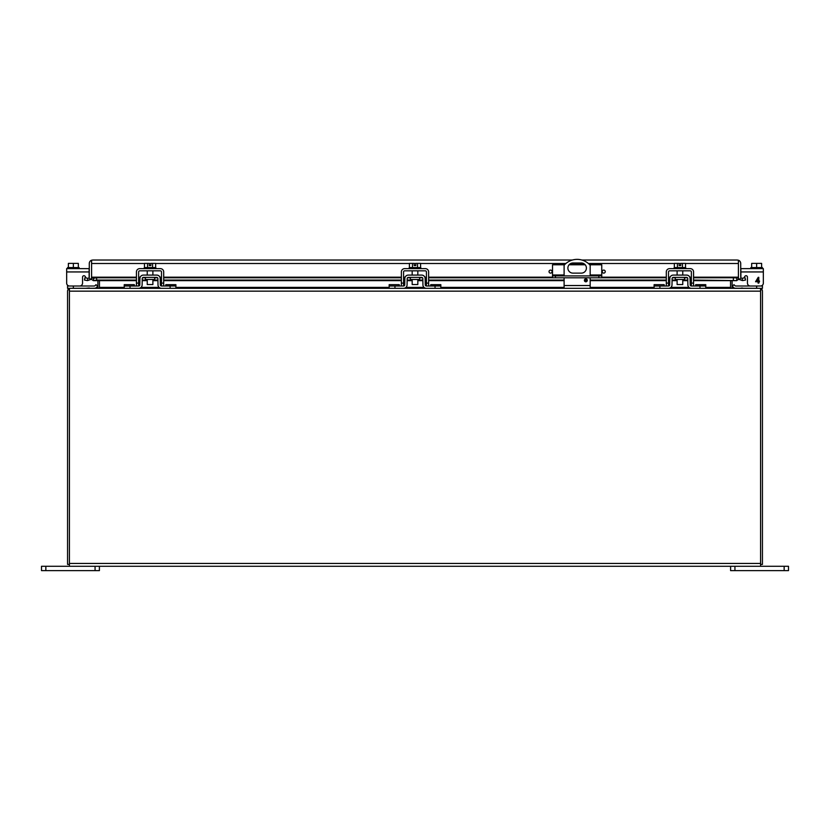 <?xml version="1.0" encoding="UTF-8"?>
<svg xmlns="http://www.w3.org/2000/svg" width="830" height="830" viewBox="0 0 830 830"><rect width="100%" height="100%" fill="white"/><g stroke="black" fill="none" stroke-linecap="round" stroke-linejoin="round"><path stroke-width="1.25" d="M675.298 277.396L675.298 279.482L684.574 279.482L684.574 277.396M695.654 286.008L695.654 284.669L705.77 284.669L705.77 286.008L691.349 286.008A1.162 1.162 0 0 1 690.187 284.877L690.072 278.496A3.476 3.476 0 0 0 686.597 275.083L673.275 275.083A3.476 3.476 0 0 0 669.8 278.496L669.686 284.877A1.162 1.162 0 0 1 668.524 286.008L668.503 271.939A1.11 1.11 0 0 1 669.613 270.829L690.259 270.829A1.11 1.11 0 0 1 691.369 271.939L691.369 286.008M699.981 286.008L699.981 288.332L691.349 288.332A3.476 3.476 0 0 1 687.873 284.918L687.759 278.538A1.162 1.162 0 0 0 686.597 277.396L673.275 277.396A1.162 1.162 0 0 0 672.113 278.538L671.999 284.918A3.476 3.476 0 0 1 668.524 288.332L659.892 288.332L659.892 286.008L668.524 286.008M699.981 288.332L705.77 288.332L705.77 286.008M659.892 286.008L654.102 286.008L654.102 288.332L659.892 288.332M654.102 286.008L664.218 286.008M664.218 285.676L664.218 284.669L654.102 284.669L654.102 285.676M585.835 278.911A1.453 1.453 0 0 1 587.287 280.353A1.453 1.453 0 0 1 585.835 281.806A1.453 1.453 0 0 1 584.393 280.353A1.453 1.453 0 0 1 585.835 278.911M564.11 275.913L564.11 265.258A17.368 17.368 0 0 1 590.172 265.258L590.172 275.913M572.939 262.996L581.342 262.996A5.063 5.063 0 0 1 586.405 268.059A5.063 5.063 0 0 1 581.342 273.122L572.939 273.122A5.063 5.063 0 0 1 567.876 268.059A5.063 5.063 0 0 1 572.939 262.996M590.172 277.791L590.172 288.332L564.11 288.332L564.11 277.791M91.591 264.324A5.789 5.789 0 0 1 91.591 264.314L91.591 278.714M738.41 264.314A5.789 5.789 0 0 1 738.41 264.324L738.41 278.714M555.426 277.791L555.426 275.913L552.531 275.913L552.531 277.791L601.75 277.791L601.75 275.913L598.855 275.913L598.855 277.791M555.426 275.913L598.855 275.913M552.531 275.913L552.531 274.989L564.11 274.989M564.556 264.77L552.531 264.77L552.531 274.989M589.725 264.77L601.75 264.77L601.75 275.913M585.192 264.77L569.09 264.77M738.41 263.421L738.41 260.226A3.476 3.476 0 0 1 740.723 263.494L740.723 277.179A1.162 1.162 0 0 0 741.034 277.957L739.333 279.523A3.476 3.476 0 0 1 738.41 277.179L738.41 279.523L736.428 280.592L693.569 280.063M572.441 260.029L92.753 260.029L91.591 260.226L91.591 263.421M738.41 260.226L737.248 260.029L738.41 260.226L738.41 263.494L685.518 263.494M92.753 260.029L91.591 260.226L91.591 277.179A3.476 3.476 0 0 1 90.667 279.523L87.513 280.592L84.494 280.063L84.899 277.78L87.918 278.309L87.513 280.592M741.034 277.957L742.082 278.309L742.487 280.592L739.333 279.523M91.591 260.226A3.476 3.476 0 0 0 89.277 263.494L89.277 277.179A1.162 1.162 0 0 1 88.966 277.957L90.667 279.523M693.569 280.644L736.77 280.644L736.77 278.33M136.431 280.063L96.643 280.063L93.23 280.644L136.431 280.644M144.482 263.494L91.591 263.494L91.591 277.957L93.572 278.309L93.572 280.592L91.591 279.523L91.591 277.957L91.591 279.523M737.248 260.029L581.84 260.029M742.082 278.309L745.101 277.78L745.506 280.063L742.487 280.592M88.966 277.957L87.918 278.309M691.369 280.063L690.104 280.063M687.79 280.063L682.758 280.063M677.114 280.063L672.082 280.063M669.769 280.063L668.503 280.063M666.303 280.063L590.172 280.063M587.256 280.063L584.424 280.063M564.11 280.063L428.633 280.063M426.433 280.063L425.168 280.063M422.854 280.063L417.822 280.063M412.178 280.063L407.146 280.063M404.833 280.063L403.567 280.063M401.367 280.063L163.697 280.063M161.497 280.063L160.232 280.063M157.918 280.063L152.886 280.063M147.242 280.063L142.21 280.063M139.897 280.063L138.631 280.063M733.357 280.063L733.357 277.78L738.41 277.957M93.23 278.33L96.643 277.78L96.643 280.063M733.357 277.78L693.569 277.78M691.369 277.78L689.989 277.78M687.468 277.78L684.574 277.78M675.298 277.78L672.404 277.78M669.883 277.78L668.503 277.78M666.303 277.78L601.75 277.78M552.531 277.78L428.633 277.78M426.433 277.78L425.053 277.78M422.532 277.78L419.638 277.78M410.362 277.78L407.468 277.78M404.947 277.78L403.567 277.78M401.367 277.78L163.697 277.78M161.497 277.78L160.117 277.78M157.596 277.78L154.702 277.78M145.426 277.78L142.532 277.78M140.011 277.78L138.631 277.78M136.431 277.78L96.643 277.78M602.269 271.545L602.217 271.545A1.515 1.515 0 0 1 603.669 270.092L603.784 270.092A1.515 1.515 0 0 1 605.246 271.545L605.246 271.659A1.515 1.515 0 0 1 603.784 273.122L603.669 273.122A1.515 1.515 0 0 1 602.217 271.659L602.269 271.545M549.087 271.545L549.035 271.545A1.515 1.515 0 0 1 550.487 270.092L550.612 270.092A1.515 1.515 0 0 1 552.064 271.545L552.064 271.659A1.515 1.515 0 0 1 550.612 273.122L550.487 273.122A1.515 1.515 0 0 1 549.035 271.659L549.087 271.545M69.43 566.278L760.571 566.278L760.571 288.332L69.43 288.332L69.43 566.278L41.5 566.278L41.5 570.625L99.403 570.625L99.403 566.278M95.004 288.238A3.476 3.476 0 0 0 96.664 287.315L97.67 286.308L96.031 284.669L95.025 285.676A1.162 1.162 0 0 1 94.205 286.008L67.562 286.008L67.562 288.332L99.455 288.238L99.455 280.644M730.545 280.644L730.545 288.238L762.438 288.332L762.438 285.219M123.763 287.979L122.3 288.332M122.3 287.979L120.734 288.332M179.394 287.979L177.942 288.332M177.942 287.979L176.365 288.332M388.699 287.979L387.237 288.332M387.237 287.979L385.67 288.332M593.689 287.979L590.659 288.332M563.622 287.979L560.592 288.332M707.814 288.332L709.266 288.332M707.814 287.979L706.237 288.332M653.635 287.979L652.173 288.332M652.173 287.979L650.606 288.332M444.33 287.979L442.878 288.332M442.878 287.979L441.301 288.332M730.597 566.278L730.597 570.625L788.5 570.625L788.5 566.278L784.153 566.278L784.153 570.625M760.571 566.278L784.153 566.278M410.362 277.396L410.362 279.482L419.638 279.482L419.638 277.396M430.718 286.008L430.718 284.669L440.834 284.669L440.834 286.008L426.413 286.008A1.162 1.162 0 0 1 425.251 284.877L425.136 278.496A3.476 3.476 0 0 0 421.661 275.083L408.339 275.083A3.476 3.476 0 0 0 404.864 278.496L404.75 284.877A1.162 1.162 0 0 1 403.588 286.008L403.567 271.939A1.11 1.11 0 0 1 404.677 270.829L425.323 270.829A1.11 1.11 0 0 1 426.433 271.939L426.433 286.008M435.045 286.008L435.045 288.332L426.413 288.332A3.476 3.476 0 0 1 422.937 284.918L422.823 278.538A1.162 1.162 0 0 0 421.661 277.396L408.339 277.396A1.162 1.162 0 0 0 407.177 278.538L407.063 284.918A3.476 3.476 0 0 1 403.588 288.332L394.956 288.332L394.956 286.008L403.588 286.008M435.045 288.332L440.834 288.332L440.834 286.008M394.956 286.008L389.166 286.008L389.166 288.332L394.956 288.332M389.166 286.008L399.282 286.008M399.282 285.676L399.282 284.669L389.166 284.669L389.166 285.676M147.242 279.482L147.242 284.545L152.886 284.545L152.886 279.482M147.543 267.582L147.543 263.39L144.482 263.39L144.482 267.582M155.646 267.582L155.646 263.39L152.585 263.39L152.585 267.582M147.543 263.39L149.275 263.39L149.275 265.59L150.853 265.59L150.853 263.39L152.585 263.39M155.853 268.63L155.853 267.582L144.275 267.582L144.275 268.63M136.431 286.008L136.431 271.939A3.31 3.31 0 0 1 139.741 268.63L160.387 268.63A3.31 3.31 0 0 1 163.697 271.939L163.697 286.008M138.631 286.008L138.631 271.939A1.11 1.11 0 0 1 139.741 270.829L160.387 270.829A1.11 1.11 0 0 1 161.497 271.939L161.497 286.008A1.162 1.162 0 0 1 160.315 284.877L160.2 278.496A3.476 3.476 0 0 0 156.725 275.083L143.403 275.083A3.476 3.476 0 0 0 139.928 278.496L139.814 284.877A1.162 1.162 0 0 1 138.651 286.008L124.23 286.008L124.23 288.332L130.019 288.332L130.019 286.008M145.426 277.396L145.426 279.482L154.702 279.482L154.702 277.396M165.782 286.008L165.782 284.669L175.898 284.669L175.898 286.008L161.476 286.008M170.109 286.008L170.109 288.332L161.476 288.332A3.476 3.476 0 0 1 158.001 284.918L157.887 278.538A1.162 1.162 0 0 0 156.725 277.396L143.403 277.396A1.162 1.162 0 0 0 142.241 278.538L142.127 284.918A3.476 3.476 0 0 1 138.651 288.332L130.019 288.332M170.109 288.332L175.898 288.332L175.898 286.008M124.23 286.008L134.346 286.008M134.346 285.676L134.346 284.669L124.23 284.669L124.23 285.676M760.571 564.41L762.438 564.41L762.438 291.154A2.822 2.822 0 0 0 760.571 288.498M760.571 290.355L761.774 289.338M732.641 288.238A0.955 0.955 0 0 1 732.102 287.377L732.102 280.644M742.228 288.238L743.69 288.238M742.228 287.979L740.661 288.238M762.438 286.008L762.438 288.332L762.438 286.008L735.795 286.008A1.162 1.162 0 0 1 734.975 285.676L733.969 284.669L732.33 286.308L733.336 287.315A3.476 3.476 0 0 0 734.996 288.238M69.43 290.355L68.226 289.338A2.822 2.822 0 0 0 67.562 291.154L67.562 564.41L69.43 564.41M68.226 289.338A2.822 2.822 0 0 1 69.43 288.498M97.899 280.644L97.899 287.377A0.955 0.955 0 0 1 97.359 288.238M89.339 287.979L86.31 288.238M67.562 286.008L67.562 285.219M95.025 285.676A1.162 1.162 0 0 1 94.205 286.008M97.67 286.308L96.664 287.315M751.669 267.582L751.669 263.39L756.649 263.39L756.649 267.582M761.629 267.582L761.629 263.39L756.649 263.39M750.86 268.63L762.438 268.63L762.438 267.582L750.86 267.582L750.86 268.63L740.879 268.63L762.438 268.63M743.825 278.009L744.894 276.349A1.39 1.39 0 0 1 747.446 277.106L747.446 283.113A2.895 2.895 0 0 0 750.351 286.008M763.341 268.63L763.341 283.113A2.895 2.895 0 0 1 760.446 286.008M740.879 268.63L740.879 271.939L763.341 271.939L763.341 283.113M740.879 277.749L740.879 271.939M759.564 281.08L758.786 283.113L758.081 283.113L758.081 281.733L755.549 281.733L758.215 277.324L758.786 277.324L758.786 281.08L759.564 281.08M744.894 276.349A1.39 1.39 0 0 1 747.446 277.106L747.446 283.113M758.081 281.08L756.244 281.08L758.081 278.465L758.081 281.08M412.178 279.482L412.178 284.545L417.822 284.545L417.822 279.482M412.479 267.582L412.479 263.39L409.418 263.39L409.418 267.582M420.582 267.582L420.582 263.39L417.521 263.39L417.521 267.582M412.479 263.39L414.212 263.39L414.212 265.59L415.788 265.59L415.788 263.39L417.521 263.39M420.789 268.63L420.789 267.582L409.211 267.582L409.211 268.63M401.367 286.008L401.367 271.939A3.31 3.31 0 0 1 404.677 268.63L425.323 268.63A3.31 3.31 0 0 1 428.633 271.939L428.633 286.008M78.331 267.582L78.331 263.39L73.351 263.39L73.351 267.582M68.371 267.582L68.371 263.39L73.351 263.39M79.141 268.63L67.562 268.63L67.562 267.582L79.141 267.582L79.141 268.63L89.121 268.63L66.659 268.63L66.659 271.939L89.121 271.939L89.121 268.63M86.175 278.009L85.106 276.349A1.39 1.39 0 0 0 82.554 277.106L82.554 283.113A2.895 2.895 0 0 1 79.649 286.008M67.562 268.63L66.659 268.63M69.554 286.008A2.895 2.895 0 0 1 66.659 283.113L66.659 271.939M89.121 271.939L89.121 277.749L89.121 271.939M85.106 276.349A1.39 1.39 0 0 0 82.554 277.106L82.554 283.113M677.114 279.482L677.114 284.545L682.758 284.545L682.758 279.482M677.415 267.582L677.415 263.39L674.354 263.39L674.354 267.582M685.518 267.582L685.518 263.39L682.457 263.39L682.457 267.582M677.415 263.39L679.148 263.39L679.148 265.59L680.725 265.59L680.725 263.39L682.457 263.39M685.725 268.63L685.725 267.582L674.147 267.582L674.147 268.63M666.303 286.008L666.303 271.939A3.31 3.31 0 0 1 669.613 268.63L690.259 268.63A3.31 3.31 0 0 1 693.569 271.939L693.569 286.008M695.654 285.676L705.77 285.676M590.172 285.53L564.11 285.53M590.172 274.989L601.75 274.989M736.428 280.592L693.569 280.592M691.369 280.592L690.114 280.592M687.79 280.592L682.758 280.592M677.114 280.592L672.082 280.592M669.758 280.592L668.503 280.592M666.303 280.592L590.172 280.592M587.267 280.592L584.413 280.592M564.11 280.592L428.633 280.592M426.433 280.592L425.178 280.592M422.854 280.592L417.822 280.592M412.178 280.592L407.146 280.592M404.822 280.592L403.567 280.592M401.367 280.592L163.697 280.592M161.497 280.592L160.242 280.592M157.918 280.592L152.886 280.592M147.242 280.592L142.21 280.592M139.886 280.592L138.631 280.592M136.431 280.592L93.572 280.592M149.275 263.494L150.853 263.494M155.646 263.494L409.418 263.494M414.212 263.494L415.788 263.494M420.582 263.494L565.904 263.494M570.739 263.494L583.542 263.494M588.377 263.494L674.354 263.494M679.148 263.494L680.725 263.494M738.41 277.179L693.569 277.179M691.369 277.179L689.792 277.179M670.08 277.179L668.503 277.179M666.303 277.179L601.75 277.179M552.531 277.179L428.633 277.179M426.433 277.179L424.856 277.179M405.144 277.179L403.567 277.179M401.367 277.179L163.697 277.179M161.497 277.179L159.92 277.179M140.208 277.179L138.631 277.179M136.431 277.179L91.591 277.179M760.571 563.456L69.43 563.456M69.43 291.154L760.571 291.154M99.455 287.377L124.23 287.377M141.048 287.377L159.08 287.377M175.898 287.377L389.166 287.377M405.984 287.377L424.016 287.377M440.834 287.377L564.11 287.377M590.172 287.377L654.102 287.377M670.92 287.377L688.952 287.377M705.77 287.377L730.545 287.377M734.934 570.625L734.934 566.278M430.718 285.676L440.834 285.676M161.497 283.113L163.697 283.113M136.431 283.113L138.631 283.113M165.782 285.676L175.898 285.676M756.649 286.008L756.649 288.238M73.351 288.238L73.351 286.008M45.847 570.625L45.847 566.278M95.066 566.278L95.066 570.625M426.433 283.113L428.633 283.113M401.367 283.113L403.567 283.113M691.369 283.113L693.569 283.113M666.303 283.113L668.503 283.113M691.369 280.644L690.114 280.644M687.8 280.644L682.758 280.644M677.114 280.644L672.072 280.644M669.758 280.644L668.503 280.644M666.303 280.644L590.172 280.644M587.256 280.644L584.424 280.644M564.11 280.644L428.633 280.644M426.433 280.644L425.178 280.644M422.864 280.644L417.822 280.644M412.178 280.644L407.136 280.644M404.822 280.644L403.567 280.644M401.367 280.644L163.697 280.644M161.497 280.644L160.242 280.644M157.928 280.644L152.886 280.644M147.242 280.644L142.2 280.644M139.886 280.644L138.631 280.644M152.886 270.829L152.886 275.083M147.242 270.829L147.242 275.083M417.822 270.829L417.822 275.083M412.178 270.829L412.178 275.083M682.758 270.829L682.758 275.083M677.114 270.829L677.114 275.083"/></g></svg>
